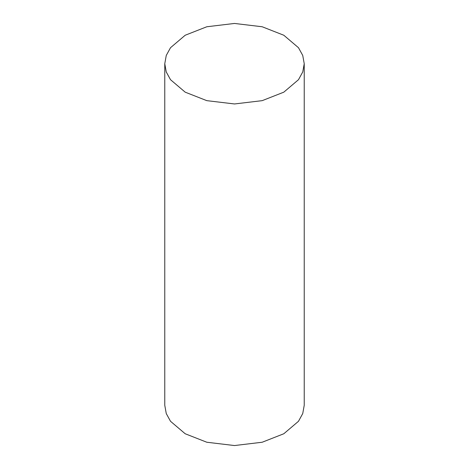 <?xml version="1.0" encoding="UTF-8"?>
<svg xmlns="http://www.w3.org/2000/svg" width="469" height="469" viewBox="0 0 469 469"><rect width="100%" height="100%" fill="white"/><g stroke="black" fill="none" stroke-linecap="round" stroke-linejoin="round"><path stroke-width="0.7" d="M185.196 92.17L206.806 100.653L234.5 103.96L262.194 100.653L283.804 92.17L298.489 79.695L302.745 71.956L304.229 63.708L302.745 55.459L298.489 47.715L283.804 35.239L262.194 26.762L234.5 23.45L206.806 26.762L185.196 35.239L170.511 47.715L166.255 55.459L164.771 63.708L166.255 71.956L170.511 79.695L185.196 92.17M304.229 63.708L304.229 405.292L302.745 413.541L298.489 421.285L283.804 433.761L262.194 442.238L234.5 445.55L206.806 442.238L185.196 433.761L170.511 421.285L166.255 413.541L164.771 405.292L164.771 63.708"/></g></svg>
